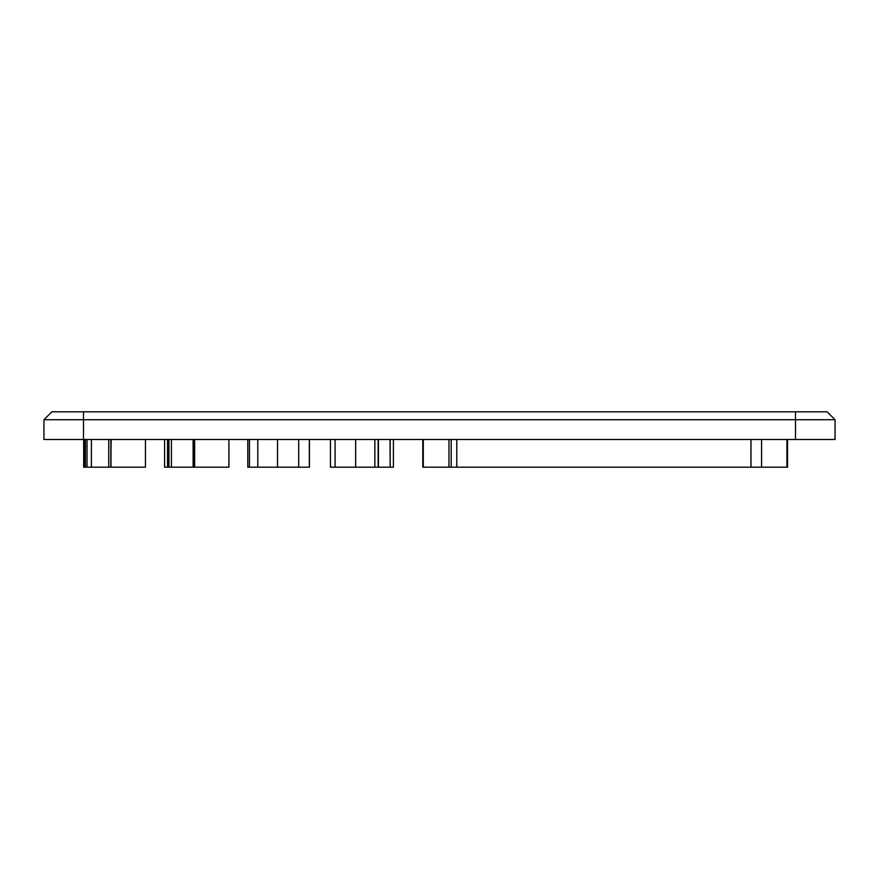 <?xml version="1.0" encoding="UTF-8"?>
<svg xmlns="http://www.w3.org/2000/svg" width="879" height="879" viewBox="0 0 879 879"><rect width="100%" height="100%" fill="white"/><g stroke="black" fill="none" stroke-linecap="round" stroke-linejoin="round"><path stroke-width="1.32" d="M87.021 439.5L87.021 467.188L83.681 467.188L83.681 439.5L83.692 467.188M110.842 439.5L110.842 467.188L87.021 467.188M111.15 439.5L110.842 467.188M145.442 439.5L145.442 467.188L111.15 467.188M393.396 439.5L393.396 467.188L330.438 467.188L330.449 439.5L330.438 467.188M378.146 439.5L378.146 467.188M390.155 439.5L390.155 467.188L390.012 439.5M194.633 439.5L194.633 467.188L164.604 467.188L164.604 439.5M168.933 439.5L168.933 467.188L167.911 467.188L167.911 439.5L167.878 467.188M228.914 439.5L228.914 467.188L194.633 467.188M423.304 439.5L423.304 467.188L451.191 467.188L451.191 439.5M786.925 439.5L786.925 467.188L451.191 467.188M309.441 439.5L309.441 467.188L247.999 467.188M835.05 439.5L835.05 419.722L835.05 439.5L43.95 439.5L43.95 419.722L51.861 411.811L827.139 411.811L835.05 419.722L43.95 419.722L51.861 411.811M827.139 411.811L835.05 419.722M85.384 439.5L85.384 467.188M91.405 439.5L91.405 467.188M108.754 439.5L108.754 467.188M110.996 439.5L110.996 467.188M335.064 439.5L335.064 467.188M355.654 439.5L355.654 467.188M374.861 439.5L374.861 467.188M378.431 439.5L378.431 467.188M171.427 439.5L171.427 467.188M193.116 439.5L193.116 467.188M194.479 439.5L194.479 467.188M448.982 439.5L448.982 467.188M456.783 439.5L456.783 467.188M750.974 467.188L750.974 439.5M761.566 439.5L761.566 467.188M167.548 439.5L167.548 467.188M249.471 439.5L249.471 467.188M257.789 439.5L257.789 467.188M277.533 439.5L277.533 467.188M298.695 439.5L298.695 467.188M309.342 439.5L309.342 467.188M795.495 439.5L795.495 411.811M83.505 411.811L83.505 439.5M84.527 439.5L84.527 467.188M422.788 439.5L422.788 467.188M787.551 439.5L787.551 467.188M247.79 439.5L247.79 467.188"/></g></svg>
